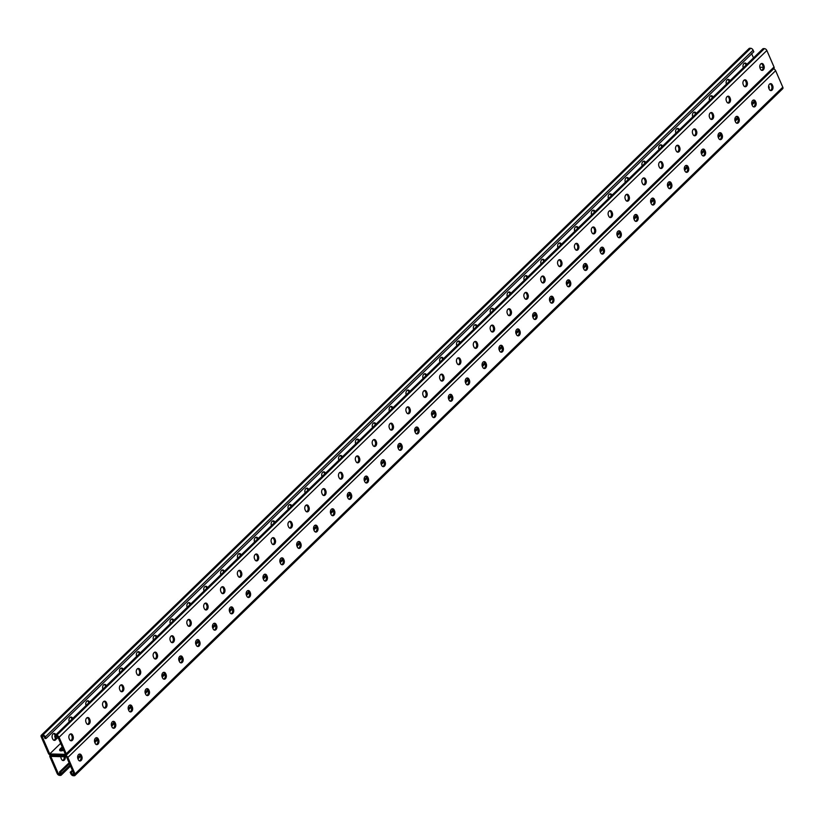 <?xml version="1.0" encoding="UTF-8"?>
<svg xmlns="http://www.w3.org/2000/svg" width="824" height="824" viewBox="0 0 824 824"><rect width="100%" height="100%" fill="white"/><g stroke="black" fill="none" stroke-linecap="round" stroke-linejoin="round"><path stroke-width="1.24" d="M41.293 735.255L749.067 48.513A2.215 1.349 45.9 0 1 749.809 48.256L750.685 48.276A2.215 1.349 45.9 0 1 753.115 50.171L753.816 51.768L617.32 184.215L46.041 738.51L45.341 736.914A2.215 1.349 45.9 0 0 42.899 735.018L42.034 734.998A2.215 1.349 45.9 0 0 41.293 735.255A2.215 1.349 45.9 0 0 41.2 736.811L48.369 753.301A2.215 1.349 45.9 0 0 50.81 755.186L65.415 755.557L50.81 755.186A2.215 1.349 -134.1 0 0 50.068 755.443A2.215 1.349 -134.1 0 0 49.976 756.988L57.144 773.489A2.215 1.349 -134.1 0 0 59.586 775.374L60.461 775.394A2.215 1.349 -134.1 0 0 61.203 775.137A2.215 1.349 -134.1 0 0 61.285 773.592L60.595 771.985L59.503 771.964L60.471 774.179L58.504 774.127L59.874 772.799M59.503 771.964L69.134 762.87M753.095 100.188L752.436 100.755M736.244 116.545L735.585 117.111M719.393 132.891L718.734 133.457M702.542 149.247L701.883 149.814M685.692 165.593L685.032 166.16M668.841 181.95L668.182 182.516M651.99 198.296L651.331 198.862M635.139 214.652L634.48 215.219M618.288 230.998L617.619 231.565M601.427 247.355L600.768 247.921M213.179 623.995L213.838 623.428M196.328 640.341L196.988 639.774M179.477 656.697L180.137 656.131M162.627 673.043L163.286 672.477M145.776 689.4L146.435 688.833M128.915 705.746L129.584 705.179M112.064 722.102L112.723 721.525M95.213 738.448L95.872 737.882M78.362 754.794L79.022 754.228M60.595 771.985L69.484 763.683M768.885 88.487L768.977 88.395A2.215 1.349 -134.1 0 0 769.07 86.85L768.638 85.861M58.504 774.127L50.8 756.401L66.497 756.803L74.201 774.529L72.234 774.478L71.276 772.263L72.718 771.13M61.831 750.798L63.273 749.397M60.265 750.767A3.698 1.545 156.5 0 1 60.863 749.984L62.737 748.171L60.863 749.984A3.698 1.545 -23.5 0 0 60.265 750.767M65.281 756.772A3.069 2.07 -88.5 0 1 63.17 760.552A3.069 2.07 -88.5 0 1 61.501 759.182L61.151 758.399A3.069 2.07 -88.5 0 1 60.832 756.659M62.634 760.439A3.069 2.07 91.5 0 0 64.19 756.741M73.604 773.149L72.234 774.478M60.646 743.351L49.728 753.939L65.426 754.341L57.711 736.615L55.754 736.563L56.722 738.778L55.63 738.757L54.93 737.15A2.215 1.349 -134.1 0 1 55.023 735.605A2.215 1.349 -134.1 0 1 55.764 735.348L56.64 735.369A2.215 1.349 -134.1 0 1 59.071 737.264L66.239 753.754A2.215 1.349 -134.1 0 1 66.157 755.299A2.215 1.349 -134.1 0 1 65.415 755.557A2.215 1.349 45.9 0 1 67.846 757.441L75.025 773.942A2.215 1.349 45.9 0 1 74.933 775.487A2.215 1.349 45.9 0 1 74.191 775.745L73.315 775.724A2.215 1.349 45.9 0 1 70.885 773.829L70.184 772.232L72.399 770.44M773.602 68.876A2.215 1.349 45.9 0 1 775.631 70.699L782.8 87.19A2.215 1.349 45.9 0 1 782.707 88.745L74.933 775.487M433.3 417.49A3.069 2.07 91.5 0 0 434.588 412.814L434.238 412.021A3.069 2.07 91.5 0 0 433.115 410.774M450.151 401.134A3.069 2.07 91.5 0 0 451.439 396.457L451.099 395.674A3.069 2.07 91.5 0 0 449.966 394.418M467.002 384.787A3.069 2.07 91.5 0 0 468.289 380.111L467.95 379.318A3.069 2.07 91.5 0 0 466.817 378.072M483.853 368.431A3.069 2.07 91.5 0 0 485.14 363.755L484.8 362.972A3.069 2.07 91.5 0 0 483.667 361.715M500.714 352.085A3.069 2.07 91.5 0 0 501.991 347.409L501.651 346.616A3.069 2.07 91.5 0 0 500.518 345.369M517.565 335.739A3.069 2.07 91.5 0 0 518.842 331.052L518.502 330.269A3.069 2.07 91.5 0 0 517.369 329.013M534.416 319.382A3.069 2.07 91.5 0 0 535.693 314.706L535.353 313.913A3.069 2.07 91.5 0 0 534.22 312.667M551.266 303.036A3.069 2.07 91.5 0 0 552.544 298.35L552.204 297.567A3.069 2.07 91.5 0 0 551.071 296.31M568.117 286.68A3.069 2.07 91.5 0 0 569.405 282.004L569.054 281.211A3.069 2.07 91.5 0 0 567.921 279.964M584.968 270.334A3.069 2.07 91.5 0 0 586.255 265.647L585.905 264.864A3.069 2.07 91.5 0 0 584.772 263.608M601.819 253.977A3.069 2.07 91.5 0 0 603.106 249.301L602.756 248.508A3.069 2.07 91.5 0 0 601.633 247.262M618.669 237.631A3.069 2.07 91.5 0 0 619.957 232.945L619.617 232.162A3.069 2.07 91.5 0 0 618.484 230.905M635.52 221.275A3.069 2.07 91.5 0 0 636.808 216.599L636.468 215.806A3.069 2.07 91.5 0 0 635.335 214.559M652.381 204.929A3.069 2.07 91.5 0 0 653.659 200.242L653.319 199.46A3.069 2.07 91.5 0 0 652.186 198.203M669.232 188.572A3.069 2.07 91.5 0 0 670.509 183.896L670.169 183.103A3.069 2.07 91.5 0 0 669.036 181.857M686.083 172.226A3.069 2.07 91.5 0 0 687.36 167.54L687.02 166.757A3.069 2.07 91.5 0 0 685.887 165.511M702.934 155.87A3.069 2.07 91.5 0 0 704.211 151.194L703.871 150.401A3.069 2.07 91.5 0 0 702.738 149.154M719.785 139.524A3.069 2.07 91.5 0 0 721.062 134.837L720.722 134.055A3.069 2.07 91.5 0 0 719.589 132.808M736.635 123.167A3.069 2.07 91.5 0 0 737.923 118.491L737.573 117.698A3.069 2.07 91.5 0 0 736.44 116.452M753.486 106.821A3.069 2.07 91.5 0 0 754.774 102.135L754.424 101.352A3.069 2.07 91.5 0 0 753.291 100.106M770.337 90.465A3.069 2.07 91.5 0 0 771.625 85.789L771.285 85.006A3.069 2.07 91.5 0 0 770.152 83.749M416.254 427.12A3.069 2.07 -88.5 0 1 417.387 428.377L417.737 429.16A3.069 2.07 -88.5 0 1 416.45 433.836M399.403 443.477A3.069 2.07 -88.5 0 1 400.536 444.723L400.876 445.516A3.069 2.07 -88.5 0 1 399.599 450.192M382.552 459.823A3.069 2.07 -88.5 0 1 383.685 461.079L384.025 461.862A3.069 2.07 -88.5 0 1 382.748 466.538M365.702 476.179A3.069 2.07 -88.5 0 1 366.834 477.426L367.174 478.219A3.069 2.07 -88.5 0 1 365.897 482.895M348.851 492.525A3.069 2.07 -88.5 0 1 349.984 493.782L350.324 494.565A3.069 2.07 -88.5 0 1 349.046 499.241M332 508.882A3.069 2.07 -88.5 0 1 333.133 510.128L333.473 510.921A3.069 2.07 -88.5 0 1 332.196 515.597M315.149 525.228A3.069 2.07 -88.5 0 1 316.282 526.485L316.622 527.267A3.069 2.07 -88.5 0 1 315.334 531.944M298.298 541.584A3.069 2.07 -88.5 0 1 299.431 542.831L299.771 543.613A3.069 2.07 -88.5 0 1 298.484 548.3M281.447 557.93A3.069 2.07 -88.5 0 1 282.581 559.177L282.92 559.97A3.069 2.07 -88.5 0 1 281.633 564.646M264.586 574.287A3.069 2.07 -88.5 0 1 265.719 575.533L266.07 576.316A3.069 2.07 -88.5 0 1 264.782 581.002M247.736 590.633A3.069 2.07 -88.5 0 1 248.869 591.879L249.219 592.672A3.069 2.07 -88.5 0 1 247.931 597.349M230.885 606.979A3.069 2.07 -88.5 0 1 232.018 608.236L232.358 609.018A3.069 2.07 -88.5 0 1 231.081 613.705M214.034 623.335A3.069 2.07 -88.5 0 1 215.167 624.582L215.507 625.375A3.069 2.07 -88.5 0 1 214.23 630.051M197.183 639.681A3.069 2.07 -88.5 0 1 198.316 640.938L198.656 641.721A3.069 2.07 -88.5 0 1 197.379 646.407M180.332 656.038A3.069 2.07 -88.5 0 1 181.465 657.284L181.805 658.077A3.069 2.07 -88.5 0 1 180.528 662.754M163.482 672.384A3.069 2.07 -88.5 0 1 164.615 673.641L164.955 674.423A3.069 2.07 -88.5 0 1 163.667 679.11M146.631 688.74A3.069 2.07 -88.5 0 1 147.764 689.987L148.104 690.78A3.069 2.07 -88.5 0 1 146.816 695.456M129.78 705.087A3.069 2.07 -88.5 0 1 130.913 706.343L131.253 707.126A3.069 2.07 -88.5 0 1 129.965 711.812M112.929 721.443A3.069 2.07 -88.5 0 1 114.052 722.689L114.402 723.482A3.069 2.07 -88.5 0 1 113.115 728.159M96.068 737.789A3.069 2.07 -88.5 0 1 97.201 739.046L97.551 739.828A3.069 2.07 -88.5 0 1 96.264 744.515M79.217 754.145A3.069 2.07 -88.5 0 1 80.35 755.392L80.7 756.185A3.069 2.07 -88.5 0 1 79.413 760.861M435.329 412.052L435.68 412.834A3.069 2.07 -88.5 0 1 435.721 416.017A3.069 2.07 -88.5 0 1 433.846 417.613A3.069 2.07 -88.5 0 1 432.167 416.244L431.827 415.451A3.069 2.07 -88.5 0 1 431.776 412.278A3.069 2.07 -88.5 0 1 433.661 410.682A3.069 2.07 -88.5 0 1 435.329 412.052L434.238 412.021M452.18 395.695L452.531 396.488A3.069 2.07 -88.5 0 1 452.572 399.661A3.069 2.07 -88.5 0 1 450.697 401.257A3.069 2.07 -88.5 0 1 449.018 399.887L448.678 399.104A3.069 2.07 -88.5 0 1 448.627 395.922A3.069 2.07 -88.5 0 1 450.512 394.325A3.069 2.07 -88.5 0 1 452.18 395.695L451.099 395.674M469.031 379.349L469.381 380.132A3.069 2.07 -88.5 0 1 469.423 383.315A3.069 2.07 -88.5 0 1 467.548 384.911A3.069 2.07 -88.5 0 1 465.869 383.541L465.529 382.748A3.069 2.07 -88.5 0 1 465.488 379.576A3.069 2.07 -88.5 0 1 467.363 377.979A3.069 2.07 -88.5 0 1 469.031 379.349L467.95 379.318M485.892 362.993L486.232 363.786A3.069 2.07 -88.5 0 1 486.273 366.958A3.069 2.07 -88.5 0 1 484.399 368.555A3.069 2.07 -88.5 0 1 482.73 367.185L482.38 366.402A3.069 2.07 -88.5 0 1 482.339 363.219A3.069 2.07 -88.5 0 1 484.213 361.623A3.069 2.07 -88.5 0 1 485.892 362.993L484.8 362.972M502.743 346.647L503.083 347.429A3.069 2.07 -88.5 0 1 503.134 350.612A3.069 2.07 -88.5 0 1 501.25 352.209A3.069 2.07 -88.5 0 1 499.581 350.839L499.231 350.046A3.069 2.07 -88.5 0 1 499.19 346.873A3.069 2.07 -88.5 0 1 501.064 345.277A3.069 2.07 -88.5 0 1 502.743 346.647L501.651 346.616M519.594 330.29L519.934 331.083A3.069 2.07 -88.5 0 1 519.985 334.256A3.069 2.07 -88.5 0 1 518.1 335.852A3.069 2.07 -88.5 0 1 516.432 334.482L516.082 333.699A3.069 2.07 -88.5 0 1 516.04 330.517A3.069 2.07 -88.5 0 1 517.915 328.92A3.069 2.07 -88.5 0 1 519.594 330.29L518.502 330.269M536.445 313.944L536.784 314.727A3.069 2.07 -88.5 0 1 536.836 317.909A3.069 2.07 -88.5 0 1 534.951 319.506A3.069 2.07 -88.5 0 1 533.283 318.136L532.943 317.343A3.069 2.07 -88.5 0 1 532.891 314.171A3.069 2.07 -88.5 0 1 534.766 312.574A3.069 2.07 -88.5 0 1 536.445 313.944L535.353 313.913M553.295 297.588L553.635 298.381A3.069 2.07 -88.5 0 1 553.687 301.553A3.069 2.07 -88.5 0 1 551.812 303.15A3.069 2.07 -88.5 0 1 550.133 301.78L549.793 300.997A3.069 2.07 -88.5 0 1 549.742 297.814A3.069 2.07 -88.5 0 1 551.616 296.218A3.069 2.07 -88.5 0 1 553.295 297.588L552.204 297.567M570.146 281.242L570.486 282.024A3.069 2.07 -88.5 0 1 570.538 285.207A3.069 2.07 -88.5 0 1 568.663 286.803A3.069 2.07 -88.5 0 1 566.984 285.434L566.644 284.641A3.069 2.07 -88.5 0 1 566.593 281.468A3.069 2.07 -88.5 0 1 568.478 279.872A3.069 2.07 -88.5 0 1 570.146 281.242L569.054 281.211M586.997 264.895L587.337 265.678A3.069 2.07 -88.5 0 1 587.388 268.851A3.069 2.07 -88.5 0 1 585.514 270.447A3.069 2.07 -88.5 0 1 583.835 269.077L583.495 268.294A3.069 2.07 -88.5 0 1 583.444 265.112A3.069 2.07 -88.5 0 1 585.328 263.515A3.069 2.07 -88.5 0 1 586.997 264.895L585.905 264.864M603.848 248.539L604.198 249.332A3.069 2.07 -88.5 0 1 604.239 252.505A3.069 2.07 -88.5 0 1 602.365 254.101A3.069 2.07 -88.5 0 1 600.686 252.731L600.346 251.938A3.069 2.07 -88.5 0 1 600.294 248.766A3.069 2.07 -88.5 0 1 602.179 247.169A3.069 2.07 -88.5 0 1 603.848 248.539L602.756 248.508M620.699 232.193L621.049 232.976A3.069 2.07 -88.5 0 1 621.09 236.148A3.069 2.07 -88.5 0 1 619.215 237.745A3.069 2.07 -88.5 0 1 617.536 236.375L617.197 235.592A3.069 2.07 -88.5 0 1 617.145 232.409A3.069 2.07 -88.5 0 1 619.03 230.813A3.069 2.07 -88.5 0 1 620.699 232.193L619.617 232.162M637.56 215.837L637.9 216.63A3.069 2.07 -88.5 0 1 637.941 219.802A3.069 2.07 -88.5 0 1 636.066 221.398A3.069 2.07 -88.5 0 1 634.387 220.029L634.047 219.236A3.069 2.07 -88.5 0 1 634.006 216.063A3.069 2.07 -88.5 0 1 635.881 214.467A3.069 2.07 -88.5 0 1 637.56 215.837L636.468 215.806M654.411 199.49L654.75 200.273A3.069 2.07 -88.5 0 1 654.802 203.446A3.069 2.07 -88.5 0 1 652.917 205.052A3.069 2.07 -88.5 0 1 651.248 203.672L650.898 202.889A3.069 2.07 -88.5 0 1 650.857 199.707A3.069 2.07 -88.5 0 1 652.732 198.11A3.069 2.07 -88.5 0 1 654.411 199.49L653.319 199.46M671.261 183.134L671.601 183.927A3.069 2.07 -88.5 0 1 671.653 187.1A3.069 2.07 -88.5 0 1 669.768 188.696A3.069 2.07 -88.5 0 1 668.099 187.326L667.749 186.533A3.069 2.07 -88.5 0 1 667.708 183.361A3.069 2.07 -88.5 0 1 669.582 181.764A3.069 2.07 -88.5 0 1 671.261 183.134L670.169 183.103M688.112 166.788L688.452 167.571A3.069 2.07 -88.5 0 1 688.504 170.743A3.069 2.07 -88.5 0 1 686.619 172.35A3.069 2.07 -88.5 0 1 684.95 170.97L684.61 170.187A3.069 2.07 -88.5 0 1 684.559 167.004A3.069 2.07 -88.5 0 1 686.433 165.408A3.069 2.07 -88.5 0 1 688.112 166.788L687.02 166.757M704.963 150.432L705.303 151.225A3.069 2.07 -88.5 0 1 705.354 154.397A3.069 2.07 -88.5 0 1 703.469 155.993A3.069 2.07 -88.5 0 1 701.801 154.624L701.461 153.831A3.069 2.07 -88.5 0 1 701.409 150.658A3.069 2.07 -88.5 0 1 703.284 149.062A3.069 2.07 -88.5 0 1 704.963 150.432L703.871 150.401M721.814 134.085L722.154 134.868A3.069 2.07 -88.5 0 1 722.205 138.051A3.069 2.07 -88.5 0 1 720.331 139.647A3.069 2.07 -88.5 0 1 718.652 138.267L718.312 137.484A3.069 2.07 -88.5 0 1 718.26 134.302A3.069 2.07 -88.5 0 1 720.135 132.705A3.069 2.07 -88.5 0 1 721.814 134.085L720.722 134.055M738.664 117.729L739.004 118.522A3.069 2.07 -88.5 0 1 739.056 121.695A3.069 2.07 -88.5 0 1 737.181 123.291A3.069 2.07 -88.5 0 1 735.502 121.921L735.163 121.128A3.069 2.07 -88.5 0 1 735.111 117.956A3.069 2.07 -88.5 0 1 736.996 116.359A3.069 2.07 -88.5 0 1 738.664 117.729L737.573 117.698M755.515 101.383L755.865 102.166A3.069 2.07 -88.5 0 1 755.907 105.348A3.069 2.07 -88.5 0 1 754.032 106.945A3.069 2.07 -88.5 0 1 752.353 105.565L752.013 104.782A3.069 2.07 -88.5 0 1 751.962 101.61A3.069 2.07 -88.5 0 1 753.847 100.003A3.069 2.07 -88.5 0 1 755.515 101.383L754.424 101.352M772.366 85.026L772.716 85.82A3.069 2.07 -88.5 0 1 772.758 88.992A3.069 2.07 -88.5 0 1 770.883 90.589A3.069 2.07 -88.5 0 1 769.204 89.219L768.864 88.425A3.069 2.07 -88.5 0 1 768.813 85.253A3.069 2.07 -88.5 0 1 770.697 83.657A3.069 2.07 -88.5 0 1 772.366 85.026L771.285 85.006M414.977 431.807L415.317 432.59A3.069 2.07 91.5 0 0 416.996 433.96A3.069 2.07 91.5 0 0 418.87 432.363A3.069 2.07 91.5 0 0 418.819 429.191L418.479 428.398A3.069 2.07 91.5 0 0 416.81 427.028A3.069 2.07 91.5 0 0 414.925 428.624A3.069 2.07 91.5 0 0 414.977 431.807M398.126 448.153L398.466 448.936A3.069 2.07 91.5 0 0 400.145 450.316A3.069 2.07 91.5 0 0 402.019 448.719A3.069 2.07 91.5 0 0 401.968 445.537L401.628 444.754A3.069 2.07 91.5 0 0 399.949 443.384A3.069 2.07 91.5 0 0 398.074 444.981A3.069 2.07 91.5 0 0 398.126 448.153M381.275 464.499L381.615 465.292A3.069 2.07 91.5 0 0 383.284 466.662A3.069 2.07 91.5 0 0 385.168 465.066A3.069 2.07 91.5 0 0 385.117 461.893L384.777 461.1A3.069 2.07 91.5 0 0 383.098 459.73A3.069 2.07 91.5 0 0 381.224 461.327A3.069 2.07 91.5 0 0 381.275 464.499M364.424 480.856L364.764 481.638A3.069 2.07 91.5 0 0 366.433 483.019A3.069 2.07 91.5 0 0 368.318 481.422A3.069 2.07 91.5 0 0 368.266 478.239L367.926 477.457A3.069 2.07 91.5 0 0 366.247 476.087A3.069 2.07 91.5 0 0 364.373 477.683A3.069 2.07 91.5 0 0 364.424 480.856M347.563 497.202L347.913 497.995A3.069 2.07 91.5 0 0 349.582 499.365A3.069 2.07 91.5 0 0 351.467 497.768A3.069 2.07 91.5 0 0 351.415 494.596L351.076 493.803A3.069 2.07 91.5 0 0 349.397 492.433A3.069 2.07 91.5 0 0 347.522 494.029A3.069 2.07 91.5 0 0 347.563 497.202M330.712 513.558L331.063 514.341A3.069 2.07 91.5 0 0 332.731 515.721A3.069 2.07 91.5 0 0 334.616 514.125A3.069 2.07 91.5 0 0 334.565 510.942L334.225 510.159A3.069 2.07 91.5 0 0 332.546 508.779A3.069 2.07 91.5 0 0 330.671 510.386A3.069 2.07 91.5 0 0 330.712 513.558M313.862 529.904L314.202 530.697A3.069 2.07 91.5 0 0 315.88 532.067A3.069 2.07 91.5 0 0 317.755 530.471A3.069 2.07 91.5 0 0 317.714 527.298L317.374 526.505A3.069 2.07 91.5 0 0 315.695 525.135A3.069 2.07 91.5 0 0 313.82 526.732A3.069 2.07 91.5 0 0 313.862 529.904M297.011 546.261L297.351 547.043A3.069 2.07 91.5 0 0 299.03 548.424A3.069 2.07 91.5 0 0 300.904 546.827A3.069 2.07 91.5 0 0 300.863 543.644L300.513 542.861A3.069 2.07 91.5 0 0 298.844 541.481A3.069 2.07 91.5 0 0 296.959 543.088A3.069 2.07 91.5 0 0 297.011 546.261M280.16 562.607L280.5 563.4A3.069 2.07 91.5 0 0 282.179 564.77A3.069 2.07 91.5 0 0 284.053 563.173A3.069 2.07 91.5 0 0 284.012 560.001L283.662 559.208A3.069 2.07 91.5 0 0 281.993 557.838A3.069 2.07 91.5 0 0 280.108 559.434A3.069 2.07 91.5 0 0 280.16 562.607M263.309 578.963L263.649 579.746A3.069 2.07 91.5 0 0 265.328 581.126A3.069 2.07 91.5 0 0 267.203 579.519A3.069 2.07 91.5 0 0 267.151 576.347L266.811 575.564A3.069 2.07 91.5 0 0 265.143 574.184A3.069 2.07 91.5 0 0 263.258 575.78A3.069 2.07 91.5 0 0 263.309 578.963M246.458 595.309L246.798 596.102A3.069 2.07 91.5 0 0 248.477 597.472A3.069 2.07 91.5 0 0 250.352 595.876A3.069 2.07 91.5 0 0 250.3 592.703L249.96 591.91A3.069 2.07 91.5 0 0 248.292 590.54A3.069 2.07 91.5 0 0 246.407 592.137A3.069 2.07 91.5 0 0 246.458 595.309M229.608 611.666L229.948 612.448A3.069 2.07 91.5 0 0 231.626 613.829A3.069 2.07 91.5 0 0 233.501 612.222A3.069 2.07 91.5 0 0 233.45 609.049L233.11 608.266A3.069 2.07 91.5 0 0 231.431 606.886A3.069 2.07 91.5 0 0 229.556 608.483A3.069 2.07 91.5 0 0 229.608 611.666M212.757 628.012L213.097 628.805A3.069 2.07 91.5 0 0 214.765 630.175A3.069 2.07 91.5 0 0 216.65 628.578A3.069 2.07 91.5 0 0 216.599 625.406L216.259 624.613A3.069 2.07 91.5 0 0 214.58 623.243A3.069 2.07 91.5 0 0 212.705 624.839A3.069 2.07 91.5 0 0 212.757 628.012M195.896 644.368L196.246 645.151A3.069 2.07 91.5 0 0 197.915 646.521A3.069 2.07 91.5 0 0 199.799 644.924A3.069 2.07 91.5 0 0 199.748 641.752L199.408 640.969A3.069 2.07 91.5 0 0 197.729 639.589A3.069 2.07 91.5 0 0 195.855 641.185A3.069 2.07 91.5 0 0 195.896 644.368M179.045 660.714L179.395 661.507A3.069 2.07 91.5 0 0 181.064 662.877A3.069 2.07 91.5 0 0 182.949 661.281A3.069 2.07 91.5 0 0 182.897 658.108L182.557 657.315A3.069 2.07 91.5 0 0 180.878 655.945A3.069 2.07 91.5 0 0 179.004 657.542A3.069 2.07 91.5 0 0 179.045 660.714M162.194 677.071L162.544 677.853A3.069 2.07 91.5 0 0 164.213 679.223A3.069 2.07 91.5 0 0 166.088 677.627A3.069 2.07 91.5 0 0 166.046 674.454L165.706 673.671A3.069 2.07 91.5 0 0 164.028 672.291A3.069 2.07 91.5 0 0 162.153 673.888A3.069 2.07 91.5 0 0 162.194 677.071M145.343 693.417L145.683 694.21A3.069 2.07 91.5 0 0 147.362 695.58A3.069 2.07 91.5 0 0 149.237 693.983A3.069 2.07 91.5 0 0 149.196 690.8L148.845 690.018A3.069 2.07 91.5 0 0 147.177 688.648A3.069 2.07 91.5 0 0 145.302 690.244A3.069 2.07 91.5 0 0 145.343 693.417M128.493 709.773L128.832 710.556A3.069 2.07 91.5 0 0 130.511 711.926A3.069 2.07 91.5 0 0 132.386 710.329A3.069 2.07 91.5 0 0 132.345 707.157L131.995 706.364A3.069 2.07 91.5 0 0 130.326 704.994A3.069 2.07 91.5 0 0 128.441 706.59A3.069 2.07 91.5 0 0 128.493 709.773M111.642 726.119L111.982 726.912A3.069 2.07 91.5 0 0 113.66 728.282A3.069 2.07 91.5 0 0 115.535 726.686A3.069 2.07 91.5 0 0 115.494 723.503L115.144 722.72A3.069 2.07 91.5 0 0 113.475 721.35A3.069 2.07 91.5 0 0 111.59 722.947A3.069 2.07 91.5 0 0 111.642 726.119M94.791 742.476L95.131 743.258A3.069 2.07 91.5 0 0 96.81 744.628A3.069 2.07 91.5 0 0 98.684 743.032A3.069 2.07 91.5 0 0 98.633 739.859L98.293 739.066A3.069 2.07 91.5 0 0 96.624 737.696A3.069 2.07 91.5 0 0 94.739 739.293A3.069 2.07 91.5 0 0 94.791 742.476M77.94 758.822L78.28 759.615A3.069 2.07 91.5 0 0 79.959 760.985A3.069 2.07 91.5 0 0 81.834 759.388A3.069 2.07 91.5 0 0 81.782 756.205L81.442 755.423A3.069 2.07 91.5 0 0 79.763 754.053A3.069 2.07 91.5 0 0 77.889 755.649A3.069 2.07 91.5 0 0 77.94 758.822M60.039 771.81L61.131 771.831M60.348 771.14L61.44 771.171M62.562 769.359L63.654 769.379M62.871 768.689L63.963 768.72M62.037 769.513L63.118 769.534M63.407 768.534L64.499 768.565M63.716 767.875L64.808 767.906M64.251 767.721L65.343 767.752M64.56 767.051L65.652 767.082M65.096 766.907L66.177 766.928M65.405 766.238L66.497 766.269M65.93 766.083L67.022 766.114M66.25 765.424L67.331 765.444M66.775 765.269L67.867 765.29M67.084 764.6L68.176 764.631M67.62 764.445L68.711 764.476M67.928 763.786L69.02 763.817M68.464 763.632L69.474 763.663M60.883 770.986L61.965 771.017M61.192 770.327L62.284 770.358M61.718 770.172L62.809 770.203M70.184 772.232L71.276 772.263M71.801 772.109L70.72 772.078M72.121 771.439L71.029 771.419M72.646 771.285L71.554 771.264M72.502 770.615L71.873 770.595M56.722 738.778L57.999 737.264M759.81 67.259L763.168 67.341M744.288 80.021L743.516 80.773M727.438 96.377L726.665 97.129M710.587 112.723L709.814 113.475M693.736 129.08L692.963 129.832M676.885 145.426L676.102 146.178M660.034 161.782L659.251 162.534M643.184 178.128L642.401 178.88M626.333 194.474L625.55 195.237M609.472 210.831L608.699 211.583M592.621 227.177L591.848 227.939M575.77 243.533L574.998 244.285M558.919 259.879L558.147 260.631M542.068 276.236L541.296 276.988M525.218 292.582L524.445 293.334M508.367 308.938L507.584 309.69M491.516 325.284L490.733 326.036M474.665 341.641L473.882 342.393M457.804 357.987L457.032 358.739M440.953 374.343L440.181 375.095M424.103 390.689L423.33 391.441M407.252 407.046L406.479 407.798M390.401 423.392L389.628 424.144M373.55 439.748L372.778 440.5M356.699 456.094L355.927 456.846M339.849 472.451L339.066 473.203M322.998 488.797L322.215 489.549M306.147 505.153L305.364 505.905M289.286 521.499L288.513 522.251M272.435 537.856L271.663 538.608M255.584 554.202L254.812 554.954M238.733 570.558L237.961 571.31M221.883 586.904L221.11 587.656M205.032 603.25L204.259 604.013M188.181 619.607L187.398 620.359M171.33 635.953L170.547 636.715M154.479 652.309L153.697 653.061M137.618 668.655L136.846 669.407M120.767 685.012L119.995 685.764M103.917 701.358L103.144 702.11M87.066 717.714L86.293 718.466M70.215 734.06L69.443 734.812M62.202 746.935L60.327 748.759A3.698 1.545 -23.5 0 0 59.668 750.304A3.698 1.545 -23.5 0 0 63.644 750.252M66.157 755.299L773.932 68.557A2.215 1.349 -134.1 0 0 774.024 67.012L766.856 50.511A2.215 1.349 -134.1 0 0 764.414 48.626L763.539 48.606A2.215 1.349 -134.1 0 0 762.797 48.863L55.023 735.605M424.329 390.586A3.069 2.07 -88.5 0 1 425.462 391.833L425.812 392.626A3.069 2.07 -88.5 0 1 424.525 397.302M441.18 374.23A3.069 2.07 -88.5 0 1 442.313 375.487L442.663 376.269A3.069 2.07 -88.5 0 1 441.376 380.956M458.041 357.884A3.069 2.07 -88.5 0 1 459.174 359.13L459.514 359.923A3.069 2.07 -88.5 0 1 458.226 364.599M474.892 341.538A3.069 2.07 -88.5 0 1 476.025 342.784L476.365 343.567A3.069 2.07 -88.5 0 1 475.077 348.253M491.743 325.181A3.069 2.07 -88.5 0 1 492.876 326.428L493.216 327.221A3.069 2.07 -88.5 0 1 491.928 331.897M508.593 308.835A3.069 2.07 -88.5 0 1 509.726 310.082L510.066 310.864A3.069 2.07 -88.5 0 1 508.789 315.551M525.444 292.479A3.069 2.07 -88.5 0 1 526.577 293.735L526.917 294.518A3.069 2.07 -88.5 0 1 525.64 299.194M542.295 276.133A3.069 2.07 -88.5 0 1 543.428 277.379L543.768 278.172A3.069 2.07 -88.5 0 1 542.491 282.848M559.146 259.776A3.069 2.07 -88.5 0 1 560.279 261.033L560.619 261.816A3.069 2.07 -88.5 0 1 559.341 266.492M575.997 243.43A3.069 2.07 -88.5 0 1 577.13 244.677L577.48 245.47A3.069 2.07 -88.5 0 1 576.192 250.146M592.847 227.074A3.069 2.07 -88.5 0 1 593.98 228.33L594.331 229.113A3.069 2.07 -88.5 0 1 593.043 233.789M609.709 210.728A3.069 2.07 -88.5 0 1 610.831 211.974L611.181 212.767A3.069 2.07 -88.5 0 1 609.894 217.443M626.559 194.371A3.069 2.07 -88.5 0 1 627.692 195.628L628.032 196.411A3.069 2.07 -88.5 0 1 626.745 201.087M643.41 178.025A3.069 2.07 -88.5 0 1 644.543 179.272L644.883 180.065A3.069 2.07 -88.5 0 1 643.596 184.741M660.261 161.669A3.069 2.07 -88.5 0 1 661.394 162.925L661.734 163.708A3.069 2.07 -88.5 0 1 660.446 168.384M677.112 145.323A3.069 2.07 -88.5 0 1 678.245 146.569L678.585 147.362A3.069 2.07 -88.5 0 1 677.307 152.038M693.962 128.966A3.069 2.07 -88.5 0 1 695.096 130.223L695.435 131.006A3.069 2.07 -88.5 0 1 694.158 135.692M710.813 112.62A3.069 2.07 -88.5 0 1 711.946 113.867L712.286 114.66A3.069 2.07 -88.5 0 1 711.009 119.336M727.664 96.264A3.069 2.07 -88.5 0 1 728.797 97.52L729.137 98.303A3.069 2.07 -88.5 0 1 727.86 102.99M744.515 79.918A3.069 2.07 -88.5 0 1 745.648 81.164L745.998 81.957A3.069 2.07 -88.5 0 1 744.711 86.633M761.366 63.561A3.069 2.07 -88.5 0 1 762.499 64.818L762.849 65.601A3.069 2.07 -88.5 0 1 761.561 70.287M407.674 413.658A3.069 2.07 91.5 0 0 408.951 408.972L408.611 408.189A3.069 2.07 91.5 0 0 407.478 406.932M390.823 430.004A3.069 2.07 91.5 0 0 392.1 425.328L391.761 424.535A3.069 2.07 91.5 0 0 390.627 423.289M373.972 446.361A3.069 2.07 91.5 0 0 375.25 441.674L374.91 440.892A3.069 2.07 91.5 0 0 373.777 439.635M357.122 462.707A3.069 2.07 91.5 0 0 358.399 458.031L358.059 457.238A3.069 2.07 91.5 0 0 356.926 455.991M340.261 479.063A3.069 2.07 91.5 0 0 341.548 474.377L341.208 473.594A3.069 2.07 91.5 0 0 340.075 472.337M323.41 495.409A3.069 2.07 91.5 0 0 324.697 490.733L324.357 489.94A3.069 2.07 91.5 0 0 323.224 488.694M306.559 511.766A3.069 2.07 91.5 0 0 307.846 507.079L307.507 506.297A3.069 2.07 91.5 0 0 306.373 505.04M289.708 528.112A3.069 2.07 91.5 0 0 290.996 523.436L290.645 522.643A3.069 2.07 91.5 0 0 289.523 521.396M272.857 544.468A3.069 2.07 91.5 0 0 274.145 539.782L273.795 538.999A3.069 2.07 91.5 0 0 272.662 537.742M256.007 560.814A3.069 2.07 91.5 0 0 257.294 556.138L256.944 555.345A3.069 2.07 91.5 0 0 255.811 554.099M239.156 577.161A3.069 2.07 91.5 0 0 240.433 572.484L240.093 571.702A3.069 2.07 91.5 0 0 238.96 570.445M222.305 593.517A3.069 2.07 91.5 0 0 223.582 588.841L223.242 588.048A3.069 2.07 91.5 0 0 222.109 586.801M205.454 609.863A3.069 2.07 91.5 0 0 206.731 605.187L206.391 604.404A3.069 2.07 91.5 0 0 205.258 603.147M188.603 626.219A3.069 2.07 91.5 0 0 189.881 621.543L189.541 620.75A3.069 2.07 91.5 0 0 188.408 619.504M171.742 642.566A3.069 2.07 91.5 0 0 173.03 637.889L172.69 637.106A3.069 2.07 91.5 0 0 171.557 635.85M154.891 658.922A3.069 2.07 91.5 0 0 156.179 654.246L155.839 653.453A3.069 2.07 91.5 0 0 154.706 652.206M138.041 675.268A3.069 2.07 91.5 0 0 139.328 670.592L138.988 669.809A3.069 2.07 91.5 0 0 137.855 668.552M121.19 691.624A3.069 2.07 91.5 0 0 122.477 686.948L122.127 686.155A3.069 2.07 91.5 0 0 121.004 684.909M104.339 707.971A3.069 2.07 91.5 0 0 105.626 703.294L105.276 702.511A3.069 2.07 91.5 0 0 104.143 701.255M87.488 724.327A3.069 2.07 91.5 0 0 88.765 719.64L88.425 718.858A3.069 2.07 91.5 0 0 87.293 717.611M70.637 740.673A3.069 2.07 91.5 0 0 71.915 735.997L71.575 735.204A3.069 2.07 91.5 0 0 70.442 733.957M426.894 392.657L426.554 391.863A3.069 2.07 91.5 0 0 424.885 390.494A3.069 2.07 91.5 0 0 423 392.09A3.069 2.07 91.5 0 0 423.052 395.262L423.392 396.056A3.069 2.07 91.5 0 0 425.071 397.426A3.069 2.07 91.5 0 0 426.945 395.829A3.069 2.07 91.5 0 0 426.894 392.657L425.812 392.626M443.745 376.3L443.405 375.517A3.069 2.07 91.5 0 0 441.736 374.137A3.069 2.07 91.5 0 0 439.851 375.734A3.069 2.07 91.5 0 0 439.903 378.916L440.243 379.699A3.069 2.07 91.5 0 0 441.922 381.079A3.069 2.07 91.5 0 0 443.796 379.473A3.069 2.07 91.5 0 0 443.745 376.3L442.663 376.269M460.606 359.954L460.256 359.161A3.069 2.07 91.5 0 0 458.587 357.791A3.069 2.07 91.5 0 0 456.702 359.388A3.069 2.07 91.5 0 0 456.753 362.56L457.093 363.353A3.069 2.07 91.5 0 0 458.772 364.723A3.069 2.07 91.5 0 0 460.647 363.127A3.069 2.07 91.5 0 0 460.606 359.954L459.514 359.923M477.457 343.598L477.106 342.815A3.069 2.07 91.5 0 0 475.438 341.435A3.069 2.07 91.5 0 0 473.553 343.031A3.069 2.07 91.5 0 0 473.604 346.214L473.944 346.997A3.069 2.07 91.5 0 0 475.623 348.377A3.069 2.07 91.5 0 0 477.498 346.77A3.069 2.07 91.5 0 0 477.457 343.598L476.365 343.567M494.307 327.252L493.967 326.459A3.069 2.07 91.5 0 0 492.288 325.089A3.069 2.07 91.5 0 0 490.414 326.685A3.069 2.07 91.5 0 0 490.455 329.858L490.795 330.651A3.069 2.07 91.5 0 0 492.474 332.021A3.069 2.07 91.5 0 0 494.349 330.424A3.069 2.07 91.5 0 0 494.307 327.252L493.216 327.221M511.158 310.895L510.818 310.112A3.069 2.07 91.5 0 0 509.139 308.732A3.069 2.07 91.5 0 0 507.265 310.339A3.069 2.07 91.5 0 0 507.306 313.511L507.656 314.294A3.069 2.07 91.5 0 0 509.325 315.674A3.069 2.07 91.5 0 0 511.21 314.078A3.069 2.07 91.5 0 0 511.158 310.895L510.066 310.864M528.009 294.549L527.669 293.756A3.069 2.07 91.5 0 0 525.99 292.386A3.069 2.07 91.5 0 0 524.115 293.983A3.069 2.07 91.5 0 0 524.157 297.155L524.507 297.948A3.069 2.07 91.5 0 0 526.176 299.318A3.069 2.07 91.5 0 0 528.06 297.721A3.069 2.07 91.5 0 0 528.009 294.549L526.917 294.518M544.86 278.193L544.52 277.41A3.069 2.07 91.5 0 0 542.841 276.03A3.069 2.07 91.5 0 0 540.966 277.637A3.069 2.07 91.5 0 0 541.018 280.809L541.358 281.592A3.069 2.07 91.5 0 0 543.026 282.972A3.069 2.07 91.5 0 0 544.911 281.375A3.069 2.07 91.5 0 0 544.86 278.193L543.768 278.172M561.711 261.847L561.371 261.053A3.069 2.07 91.5 0 0 559.692 259.684A3.069 2.07 91.5 0 0 557.817 261.28A3.069 2.07 91.5 0 0 557.869 264.452L558.209 265.246A3.069 2.07 91.5 0 0 559.877 266.616A3.069 2.07 91.5 0 0 561.762 265.019A3.069 2.07 91.5 0 0 561.711 261.847L560.619 261.816M578.561 245.49L578.221 244.707A3.069 2.07 91.5 0 0 576.553 243.338A3.069 2.07 91.5 0 0 574.668 244.934A3.069 2.07 91.5 0 0 574.719 248.106L575.059 248.889A3.069 2.07 91.5 0 0 576.738 250.269A3.069 2.07 91.5 0 0 578.613 248.673A3.069 2.07 91.5 0 0 578.561 245.49L577.48 245.47M595.412 229.144L595.072 228.351A3.069 2.07 91.5 0 0 593.404 226.981A3.069 2.07 91.5 0 0 591.519 228.578A3.069 2.07 91.5 0 0 591.57 231.75L591.91 232.543A3.069 2.07 91.5 0 0 593.589 233.913A3.069 2.07 91.5 0 0 595.464 232.317A3.069 2.07 91.5 0 0 595.412 229.144L594.331 229.113M612.273 212.788L611.923 212.005A3.069 2.07 91.5 0 0 610.254 210.635A3.069 2.07 91.5 0 0 608.37 212.232A3.069 2.07 91.5 0 0 608.421 215.404L608.761 216.187A3.069 2.07 91.5 0 0 610.44 217.567A3.069 2.07 91.5 0 0 612.314 215.97A3.069 2.07 91.5 0 0 612.273 212.788L611.181 212.767M629.124 196.442L628.774 195.648A3.069 2.07 91.5 0 0 627.105 194.279A3.069 2.07 91.5 0 0 625.22 195.875A3.069 2.07 91.5 0 0 625.272 199.058L625.612 199.841A3.069 2.07 91.5 0 0 627.291 201.21A3.069 2.07 91.5 0 0 629.165 199.614A3.069 2.07 91.5 0 0 629.124 196.442L628.032 196.411M645.975 180.085L645.625 179.302A3.069 2.07 91.5 0 0 643.956 177.933A3.069 2.07 91.5 0 0 642.081 179.529A3.069 2.07 91.5 0 0 642.123 182.701L642.462 183.495A3.069 2.07 91.5 0 0 644.141 184.864A3.069 2.07 91.5 0 0 646.016 183.268A3.069 2.07 91.5 0 0 645.975 180.085L644.883 180.065M662.826 163.739L662.486 162.946A3.069 2.07 91.5 0 0 660.807 161.576A3.069 2.07 91.5 0 0 658.932 163.173A3.069 2.07 91.5 0 0 658.973 166.355L659.324 167.138A3.069 2.07 91.5 0 0 660.992 168.508A3.069 2.07 91.5 0 0 662.877 166.912A3.069 2.07 91.5 0 0 662.826 163.739L661.734 163.708M679.676 147.383L679.337 146.6A3.069 2.07 91.5 0 0 677.658 145.23A3.069 2.07 91.5 0 0 675.783 146.827A3.069 2.07 91.5 0 0 675.824 149.999L676.174 150.792A3.069 2.07 91.5 0 0 677.843 152.162A3.069 2.07 91.5 0 0 679.728 150.565A3.069 2.07 91.5 0 0 679.676 147.383L678.585 147.362M696.527 131.037L696.187 130.244A3.069 2.07 91.5 0 0 694.508 128.874A3.069 2.07 91.5 0 0 692.634 130.47A3.069 2.07 91.5 0 0 692.685 133.653L693.025 134.436A3.069 2.07 91.5 0 0 694.694 135.805A3.069 2.07 91.5 0 0 696.579 134.209A3.069 2.07 91.5 0 0 696.527 131.037L695.435 131.006M713.378 114.68L713.038 113.897A3.069 2.07 91.5 0 0 711.359 112.528A3.069 2.07 91.5 0 0 709.485 114.124A3.069 2.07 91.5 0 0 709.536 117.296L709.876 118.09A3.069 2.07 91.5 0 0 711.545 119.459A3.069 2.07 91.5 0 0 713.429 117.863A3.069 2.07 91.5 0 0 713.378 114.68L712.286 114.66M730.229 98.334L729.889 97.541A3.069 2.07 91.5 0 0 728.21 96.171A3.069 2.07 91.5 0 0 726.335 97.768A3.069 2.07 91.5 0 0 726.387 100.95L726.727 101.733A3.069 2.07 91.5 0 0 728.406 103.103A3.069 2.07 91.5 0 0 730.28 101.507A3.069 2.07 91.5 0 0 730.229 98.334L729.137 98.303M747.08 81.978L746.74 81.195A3.069 2.07 91.5 0 0 745.071 79.825A3.069 2.07 91.5 0 0 743.186 81.421A3.069 2.07 91.5 0 0 743.238 84.594L743.578 85.387A3.069 2.07 91.5 0 0 745.256 86.757A3.069 2.07 91.5 0 0 747.131 85.16A3.069 2.07 91.5 0 0 747.08 81.978L745.998 81.957M763.93 65.632L763.591 64.839A3.069 2.07 91.5 0 0 761.922 63.469A3.069 2.07 91.5 0 0 760.037 65.065A3.069 2.07 91.5 0 0 760.089 68.248L760.428 69.031A3.069 2.07 91.5 0 0 762.107 70.4A3.069 2.07 91.5 0 0 763.982 68.804A3.069 2.07 91.5 0 0 763.93 65.632L762.849 65.601M406.541 412.402L406.201 411.619A3.069 2.07 -88.5 0 1 406.15 408.436A3.069 2.07 -88.5 0 1 408.024 406.84A3.069 2.07 -88.5 0 1 409.703 408.22L410.043 409.003A3.069 2.07 -88.5 0 1 410.094 412.175A3.069 2.07 -88.5 0 1 408.22 413.772A3.069 2.07 -88.5 0 1 406.541 412.402M389.69 428.758L389.35 427.965A3.069 2.07 -88.5 0 1 389.299 424.793A3.069 2.07 -88.5 0 1 391.173 423.196A3.069 2.07 -88.5 0 1 392.852 424.566L393.192 425.359A3.069 2.07 -88.5 0 1 393.244 428.532A3.069 2.07 -88.5 0 1 391.359 430.128A3.069 2.07 -88.5 0 1 389.69 428.758M372.839 445.104L372.5 444.321A3.069 2.07 -88.5 0 1 372.448 441.139A3.069 2.07 -88.5 0 1 374.323 439.542A3.069 2.07 -88.5 0 1 376.002 440.922L376.341 441.705A3.069 2.07 -88.5 0 1 376.393 444.878A3.069 2.07 -88.5 0 1 374.508 446.474A3.069 2.07 -88.5 0 1 372.839 445.104M355.989 461.461L355.638 460.668A3.069 2.07 -88.5 0 1 355.597 457.495A3.069 2.07 -88.5 0 1 357.472 455.899A3.069 2.07 -88.5 0 1 359.151 457.269L359.491 458.051A3.069 2.07 -88.5 0 1 359.542 461.234A3.069 2.07 -88.5 0 1 357.657 462.831A3.069 2.07 -88.5 0 1 355.989 461.461M339.138 477.807L338.788 477.024A3.069 2.07 -88.5 0 1 338.746 473.841A3.069 2.07 -88.5 0 1 340.621 472.245A3.069 2.07 -88.5 0 1 342.3 473.615L342.64 474.408A3.069 2.07 -88.5 0 1 342.691 477.58A3.069 2.07 -88.5 0 1 340.806 479.177A3.069 2.07 -88.5 0 1 339.138 477.807M322.277 494.163L321.937 493.37A3.069 2.07 -88.5 0 1 321.896 490.198A3.069 2.07 -88.5 0 1 323.77 488.601A3.069 2.07 -88.5 0 1 325.449 489.971L325.789 490.754A3.069 2.07 -88.5 0 1 325.83 493.937A3.069 2.07 -88.5 0 1 323.956 495.533A3.069 2.07 -88.5 0 1 322.277 494.163M305.426 510.509L305.086 509.726A3.069 2.07 -88.5 0 1 305.034 506.544A3.069 2.07 -88.5 0 1 306.919 504.947A3.069 2.07 -88.5 0 1 308.588 506.317L308.938 507.11A3.069 2.07 -88.5 0 1 308.979 510.283A3.069 2.07 -88.5 0 1 307.105 511.879A3.069 2.07 -88.5 0 1 305.426 510.509M288.575 526.866L288.235 526.072A3.069 2.07 -88.5 0 1 288.184 522.9A3.069 2.07 -88.5 0 1 290.069 521.304A3.069 2.07 -88.5 0 1 291.737 522.673L292.087 523.456A3.069 2.07 -88.5 0 1 292.129 526.639A3.069 2.07 -88.5 0 1 290.254 528.236A3.069 2.07 -88.5 0 1 288.575 526.866M271.724 543.212L271.384 542.429A3.069 2.07 -88.5 0 1 271.333 539.246A3.069 2.07 -88.5 0 1 273.218 537.65A3.069 2.07 -88.5 0 1 274.886 539.02L275.226 539.813A3.069 2.07 -88.5 0 1 275.278 542.985A3.069 2.07 -88.5 0 1 273.403 544.582A3.069 2.07 -88.5 0 1 271.724 543.212M254.874 559.568L254.534 558.775A3.069 2.07 -88.5 0 1 254.482 555.603A3.069 2.07 -88.5 0 1 256.367 554.006A3.069 2.07 -88.5 0 1 258.036 555.376L258.375 556.159A3.069 2.07 -88.5 0 1 258.427 559.341A3.069 2.07 -88.5 0 1 256.552 560.938A3.069 2.07 -88.5 0 1 254.874 559.568M238.023 575.914L237.683 575.131A3.069 2.07 -88.5 0 1 237.631 571.949A3.069 2.07 -88.5 0 1 239.506 570.352A3.069 2.07 -88.5 0 1 241.185 571.722L241.525 572.515A3.069 2.07 -88.5 0 1 241.576 575.688A3.069 2.07 -88.5 0 1 239.702 577.284A3.069 2.07 -88.5 0 1 238.023 575.914M221.172 592.271L220.832 591.477A3.069 2.07 -88.5 0 1 220.78 588.305A3.069 2.07 -88.5 0 1 222.655 586.709A3.069 2.07 -88.5 0 1 224.334 588.079L224.674 588.861A3.069 2.07 -88.5 0 1 224.725 592.044A3.069 2.07 -88.5 0 1 222.84 593.641A3.069 2.07 -88.5 0 1 221.172 592.271M204.321 608.617L203.971 607.834A3.069 2.07 -88.5 0 1 203.93 604.651A3.069 2.07 -88.5 0 1 205.804 603.055A3.069 2.07 -88.5 0 1 207.483 604.425L207.823 605.218A3.069 2.07 -88.5 0 1 207.875 608.39A3.069 2.07 -88.5 0 1 205.99 609.987A3.069 2.07 -88.5 0 1 204.321 608.617M187.47 624.963L187.12 624.18A3.069 2.07 -88.5 0 1 187.079 621.008A3.069 2.07 -88.5 0 1 188.953 619.411A3.069 2.07 -88.5 0 1 190.632 620.781L190.972 621.564A3.069 2.07 -88.5 0 1 191.024 624.746A3.069 2.07 -88.5 0 1 189.139 626.343A3.069 2.07 -88.5 0 1 187.47 624.963M170.62 641.319L170.269 640.526A3.069 2.07 -88.5 0 1 170.228 637.354A3.069 2.07 -88.5 0 1 172.103 635.757A3.069 2.07 -88.5 0 1 173.782 637.127L174.122 637.92A3.069 2.07 -88.5 0 1 174.163 641.093A3.069 2.07 -88.5 0 1 172.288 642.689A3.069 2.07 -88.5 0 1 170.62 641.319M153.758 657.665L153.418 656.883A3.069 2.07 -88.5 0 1 153.377 653.71A3.069 2.07 -88.5 0 1 155.252 652.114A3.069 2.07 -88.5 0 1 156.921 653.484L157.271 654.266A3.069 2.07 -88.5 0 1 157.312 657.449A3.069 2.07 -88.5 0 1 155.437 659.046A3.069 2.07 -88.5 0 1 153.758 657.665M136.908 674.022L136.568 673.229A3.069 2.07 -88.5 0 1 136.516 670.056A3.069 2.07 -88.5 0 1 138.401 668.46A3.069 2.07 -88.5 0 1 140.07 669.83L140.42 670.623A3.069 2.07 -88.5 0 1 140.461 673.795A3.069 2.07 -88.5 0 1 138.587 675.392A3.069 2.07 -88.5 0 1 136.908 674.022M120.057 690.368L119.717 689.585A3.069 2.07 -88.5 0 1 119.665 686.413A3.069 2.07 -88.5 0 1 121.55 684.806A3.069 2.07 -88.5 0 1 123.219 686.186L123.569 686.969A3.069 2.07 -88.5 0 1 123.61 690.151A3.069 2.07 -88.5 0 1 121.736 691.748A3.069 2.07 -88.5 0 1 120.057 690.368M103.206 706.724L102.866 705.931A3.069 2.07 -88.5 0 1 102.815 702.759A3.069 2.07 -88.5 0 1 104.7 701.162A3.069 2.07 -88.5 0 1 106.368 702.532L106.708 703.325A3.069 2.07 -88.5 0 1 106.76 706.498A3.069 2.07 -88.5 0 1 104.885 708.094A3.069 2.07 -88.5 0 1 103.206 706.724M86.355 723.07L86.015 722.288A3.069 2.07 -88.5 0 1 85.964 719.115A3.069 2.07 -88.5 0 1 87.838 717.508A3.069 2.07 -88.5 0 1 89.517 718.889L89.857 719.671A3.069 2.07 -88.5 0 1 89.909 722.854A3.069 2.07 -88.5 0 1 88.034 724.451A3.069 2.07 -88.5 0 1 86.355 723.07M69.504 739.427L69.165 738.634A3.069 2.07 -88.5 0 1 69.113 735.461A3.069 2.07 -88.5 0 1 70.988 733.865A3.069 2.07 -88.5 0 1 72.666 735.235L73.006 736.028A3.069 2.07 -88.5 0 1 73.058 739.2A3.069 2.07 -88.5 0 1 71.173 740.797A3.069 2.07 -88.5 0 1 69.504 739.427M49.728 753.939L42.024 736.213L43.981 736.265L44.949 738.479L46.041 738.51M753.476 57.917L751.591 53.581M406.253 394.809A3.069 2.07 -88.5 0 1 406.222 391.647A3.069 2.07 -88.5 0 1 408.096 390.061A3.069 2.07 -88.5 0 1 409.765 391.41M423.103 378.463A3.069 2.07 -88.5 0 1 423.072 375.301A3.069 2.07 -88.5 0 1 424.947 373.715A3.069 2.07 -88.5 0 1 426.616 375.064M439.954 362.107A3.069 2.07 -88.5 0 1 439.934 358.945A3.069 2.07 -88.5 0 1 441.798 357.358A3.069 2.07 -88.5 0 1 443.466 358.708M456.815 345.761A3.069 2.07 -88.5 0 1 456.784 342.599A3.069 2.07 -88.5 0 1 458.649 341.012A3.069 2.07 -88.5 0 1 460.317 342.362L459.236 342.362A3.069 2.07 91.5 0 0 458.103 341.105M473.666 329.404A3.069 2.07 -88.5 0 1 473.635 326.242A3.069 2.07 -88.5 0 1 475.51 324.666A3.069 2.07 -88.5 0 1 477.168 326.005M490.517 313.058A3.069 2.07 -88.5 0 1 490.486 309.896A3.069 2.07 -88.5 0 1 492.361 308.31A3.069 2.07 -88.5 0 1 494.019 309.659M507.368 296.702A3.069 2.07 -88.5 0 1 507.337 293.54A3.069 2.07 -88.5 0 1 509.211 291.964A3.069 2.07 -88.5 0 1 510.87 293.303M524.218 280.356A3.069 2.07 -88.5 0 1 524.188 277.194A3.069 2.07 -88.5 0 1 526.062 275.607A3.069 2.07 -88.5 0 1 527.721 276.957L526.649 276.957A3.069 2.07 91.5 0 0 525.516 275.7M541.069 263.999A3.069 2.07 -88.5 0 1 541.038 260.837A3.069 2.07 -88.5 0 1 542.913 259.261A3.069 2.07 -88.5 0 1 544.571 260.6M557.92 247.653A3.069 2.07 -88.5 0 1 557.889 244.491A3.069 2.07 -88.5 0 1 559.764 242.905A3.069 2.07 -88.5 0 1 561.422 244.254L560.351 244.254A3.069 2.07 91.5 0 0 559.218 242.998M574.771 231.297A3.069 2.07 -88.5 0 1 574.74 228.135A3.069 2.07 -88.5 0 1 576.615 226.559A3.069 2.07 -88.5 0 1 578.283 227.898M591.622 214.951A3.069 2.07 -88.5 0 1 591.591 211.789A3.069 2.07 -88.5 0 1 593.465 210.202A3.069 2.07 -88.5 0 1 595.134 211.552M608.472 198.594A3.069 2.07 -88.5 0 1 608.452 195.432A3.069 2.07 -88.5 0 1 610.316 193.856A3.069 2.07 -88.5 0 1 611.985 195.195M625.334 182.248A3.069 2.07 -88.5 0 1 625.303 179.086A3.069 2.07 -88.5 0 1 627.167 177.5A3.069 2.07 -88.5 0 1 628.836 178.849L627.754 178.849A3.069 2.07 91.5 0 0 626.621 177.593M642.184 165.892A3.069 2.07 -88.5 0 1 642.154 162.73A3.069 2.07 -88.5 0 1 644.028 161.154A3.069 2.07 -88.5 0 1 645.686 162.493M659.035 149.546A3.069 2.07 -88.5 0 1 659.004 146.384A3.069 2.07 -88.5 0 1 660.879 144.797A3.069 2.07 -88.5 0 1 662.537 146.147M675.886 133.2A3.069 2.07 -88.5 0 1 675.855 130.027A3.069 2.07 -88.5 0 1 677.73 128.451A3.069 2.07 -88.5 0 1 679.388 129.79M692.737 116.843A3.069 2.07 -88.5 0 1 692.706 113.681A3.069 2.07 -88.5 0 1 694.581 112.095A3.069 2.07 -88.5 0 1 696.239 113.444L695.168 113.444A3.069 2.07 91.5 0 0 694.035 112.188M709.588 100.497A3.069 2.07 -88.5 0 1 709.557 97.325A3.069 2.07 -88.5 0 1 711.431 95.749A3.069 2.07 -88.5 0 1 713.09 97.088M726.438 84.141A3.069 2.07 -88.5 0 1 726.408 80.979A3.069 2.07 -88.5 0 1 728.282 79.392A3.069 2.07 -88.5 0 1 729.951 80.742M743.289 67.795A3.069 2.07 -88.5 0 1 743.258 64.633A3.069 2.07 -88.5 0 1 745.133 63.046A3.069 2.07 -88.5 0 1 746.801 64.385M390.7 406.51A3.069 2.07 -88.5 0 1 391.833 407.756L392.883 407.787A3.069 2.07 91.5 0 0 391.246 406.417A3.069 2.07 91.5 0 0 389.371 408.004A3.069 2.07 91.5 0 0 389.402 411.166M376.053 424.113A3.069 2.07 91.5 0 0 374.395 422.764A3.069 2.07 91.5 0 0 372.52 424.35A3.069 2.07 91.5 0 0 372.551 427.512M359.202 440.459A3.069 2.07 91.5 0 0 357.544 439.12A3.069 2.07 91.5 0 0 355.669 440.706A3.069 2.07 91.5 0 0 355.7 443.868M342.351 456.815A3.069 2.07 91.5 0 0 340.693 455.466A3.069 2.07 91.5 0 0 338.818 457.052A3.069 2.07 91.5 0 0 338.849 460.214M323.286 471.915A3.069 2.07 -88.5 0 1 324.419 473.161L325.47 473.192A3.069 2.07 91.5 0 0 323.842 471.822A3.069 2.07 91.5 0 0 321.968 473.409A3.069 2.07 91.5 0 0 321.999 476.571M308.65 489.518A3.069 2.07 91.5 0 0 306.992 488.168A3.069 2.07 91.5 0 0 305.117 489.755A3.069 2.07 91.5 0 0 305.148 492.917M291.799 505.864A3.069 2.07 91.5 0 0 290.13 504.525A3.069 2.07 91.5 0 0 288.266 506.101A3.069 2.07 91.5 0 0 288.297 509.273M274.948 522.22A3.069 2.07 91.5 0 0 273.28 520.871A3.069 2.07 91.5 0 0 271.405 522.457A3.069 2.07 91.5 0 0 271.436 525.619M258.097 538.566A3.069 2.07 91.5 0 0 256.429 537.227A3.069 2.07 91.5 0 0 254.554 538.803A3.069 2.07 91.5 0 0 254.585 541.976M241.236 554.923A3.069 2.07 91.5 0 0 239.578 553.574A3.069 2.07 91.5 0 0 237.703 555.16A3.069 2.07 91.5 0 0 237.734 558.322M222.181 570.023A3.069 2.07 -88.5 0 1 223.314 571.269L224.365 571.3A3.069 2.07 91.5 0 0 222.727 569.93A3.069 2.07 91.5 0 0 220.853 571.506A3.069 2.07 91.5 0 0 220.883 574.668M207.535 587.625A3.069 2.07 91.5 0 0 205.876 586.276A3.069 2.07 91.5 0 0 204.002 587.862A3.069 2.07 91.5 0 0 204.033 591.024M190.684 603.971A3.069 2.07 91.5 0 0 189.026 602.632A3.069 2.07 91.5 0 0 187.151 604.208A3.069 2.07 91.5 0 0 187.182 607.37M173.833 620.328A3.069 2.07 91.5 0 0 172.175 618.979A3.069 2.07 91.5 0 0 170.3 620.565A3.069 2.07 91.5 0 0 170.331 623.727M154.768 635.428A3.069 2.07 -88.5 0 1 155.901 636.674L156.951 636.705A3.069 2.07 91.5 0 0 155.324 635.335A3.069 2.07 91.5 0 0 153.449 636.911A3.069 2.07 91.5 0 0 153.48 640.073M140.132 653.03A3.069 2.07 91.5 0 0 138.463 651.681A3.069 2.07 91.5 0 0 136.599 653.267A3.069 2.07 91.5 0 0 136.63 656.429M123.281 669.376A3.069 2.07 91.5 0 0 121.612 668.037A3.069 2.07 91.5 0 0 119.748 669.613A3.069 2.07 91.5 0 0 119.768 672.775M106.43 685.733A3.069 2.07 91.5 0 0 104.761 684.384A3.069 2.07 91.5 0 0 102.887 685.97A3.069 2.07 91.5 0 0 102.918 689.132M87.365 700.833A3.069 2.07 -88.5 0 1 88.498 702.079L89.548 702.11A3.069 2.07 91.5 0 0 87.91 700.74A3.069 2.07 91.5 0 0 86.036 702.316A3.069 2.07 91.5 0 0 86.067 705.478M72.718 718.435A3.069 2.07 91.5 0 0 71.06 717.086A3.069 2.07 91.5 0 0 69.185 718.672A3.069 2.07 91.5 0 0 69.216 721.834M55.867 734.781A3.069 2.07 91.5 0 0 54.209 733.442A3.069 2.07 91.5 0 0 52.334 735.039A3.069 2.07 91.5 0 0 52.376 738.211L52.715 738.994A3.069 2.07 91.5 0 0 54.394 740.374A3.069 2.07 91.5 0 0 56.279 738.768M409.003 392.142L408.683 391.41A3.069 2.07 91.5 0 0 407.55 390.164M425.853 375.796L425.534 375.064A3.069 2.07 91.5 0 0 424.401 373.808M442.704 359.439L442.385 358.708A3.069 2.07 91.5 0 0 441.252 357.462M459.555 343.093L459.236 342.362M476.406 326.737L476.087 326.005A3.069 2.07 91.5 0 0 474.954 324.759M493.257 310.391L492.937 309.659A3.069 2.07 91.5 0 0 491.804 308.403M510.118 294.044L509.798 293.303A3.069 2.07 91.5 0 0 508.666 292.057M526.969 277.688L526.649 276.957M543.819 261.342L543.5 260.6A3.069 2.07 91.5 0 0 542.367 259.354M560.67 244.986L560.351 244.254M577.521 228.639L577.202 227.898A3.069 2.07 91.5 0 0 576.069 226.652M594.372 212.283L594.053 211.552A3.069 2.07 91.5 0 0 592.919 210.295M611.223 195.937L610.903 195.195A3.069 2.07 91.5 0 0 609.77 193.949M628.073 179.581L627.754 178.849M644.924 163.234L644.605 162.493A3.069 2.07 91.5 0 0 643.472 161.247M661.785 146.878L661.456 146.147A3.069 2.07 91.5 0 0 660.333 144.89M678.636 130.532L678.317 129.79A3.069 2.07 91.5 0 0 677.184 128.544M695.487 114.175L695.168 113.444M712.338 97.829L712.018 97.088A3.069 2.07 91.5 0 0 710.885 95.841M729.189 81.473L728.869 80.742A3.069 2.07 91.5 0 0 727.736 79.485M746.039 65.127L745.72 64.385A3.069 2.07 91.5 0 0 744.587 63.139M391.833 407.756L392.152 408.498M373.849 422.867A3.069 2.07 -88.5 0 1 374.982 424.113L375.301 424.844M356.998 439.213A3.069 2.07 -88.5 0 1 358.131 440.459L358.45 441.201M340.147 455.569A3.069 2.07 -88.5 0 1 341.27 456.815L341.599 457.547M324.419 473.161L324.738 473.903M306.435 488.261A3.069 2.07 -88.5 0 1 307.568 489.518L307.888 490.249M289.584 504.618A3.069 2.07 -88.5 0 1 290.718 505.864L291.037 506.606M272.734 520.964A3.069 2.07 -88.5 0 1 273.867 522.22L274.186 522.952M255.883 537.32A3.069 2.07 -88.5 0 1 257.016 538.566L257.335 539.308M239.032 553.666A3.069 2.07 -88.5 0 1 240.165 554.923L240.484 555.654M223.314 571.269L223.634 572.011M205.331 586.369A3.069 2.07 -88.5 0 1 206.463 587.625L206.783 588.357M188.48 602.725A3.069 2.07 -88.5 0 1 189.613 603.971L189.932 604.713M171.619 619.071A3.069 2.07 -88.5 0 1 172.752 620.328L173.071 621.059M155.901 636.674L156.22 637.416M137.917 651.774A3.069 2.07 -88.5 0 1 139.05 653.03L139.369 653.762M121.066 668.13A3.069 2.07 -88.5 0 1 122.199 669.376L122.519 670.118M104.215 684.476A3.069 2.07 -88.5 0 1 105.348 685.733L105.668 686.464M88.498 702.079L88.817 702.821M70.514 717.179A3.069 2.07 -88.5 0 1 71.647 718.435L71.966 719.167M55.363 738.139A3.069 2.07 -88.5 0 1 53.848 740.251M53.663 733.535A3.069 2.07 -88.5 0 1 54.796 734.781L55.115 735.513M61.285 773.592L70.081 765.053M77.641 757.72L80.258 755.186M94.502 741.373L97.108 738.84M111.353 725.017L113.959 722.483M128.204 708.671L130.81 706.137M145.055 692.314L147.661 689.781M161.906 675.968L164.512 673.435M178.757 659.612L181.362 657.078M195.607 643.266L198.213 640.732M212.458 626.909L215.074 624.376M229.309 610.563L231.925 608.03M246.16 594.207L248.776 591.673M263.021 577.861L265.627 575.327M279.872 561.505L282.478 558.971M296.722 545.158L299.328 542.625M313.573 528.802L316.179 526.268M330.424 512.456L333.03 509.922M347.275 496.099L349.881 493.576M364.126 479.753L366.732 477.22M380.976 463.397L383.593 460.873M397.827 447.051L400.443 444.517M414.688 430.695L417.294 428.171M431.539 414.348L434.145 411.815M448.39 397.992L450.996 395.469M465.241 381.646L467.847 379.112M482.091 365.289L484.697 362.766M498.942 348.943L501.548 346.41M515.793 332.587L518.399 330.063M532.644 316.241L535.26 313.707M549.495 299.895L552.111 297.361M566.346 283.538L568.962 281.005M583.207 267.192L585.812 264.659M600.057 250.836L602.663 248.302M616.908 234.49L619.514 231.956M633.759 218.133L636.365 215.6M650.61 201.787L653.216 199.254M667.461 185.431L670.067 182.897M684.311 169.085L686.917 166.551M701.162 152.728L703.778 150.195M718.013 136.382L720.629 133.849M734.864 120.026L737.48 117.492M751.725 103.68L754.331 101.146M67.846 757.441L775.631 70.699M75.025 773.942L782.8 87.19M771.625 85.789L772.716 85.82M754.774 102.135L755.865 102.166M735.183 121.18L737.933 118.522L739.004 118.522M721.062 134.837L722.154 134.868M701.481 153.882L704.232 151.225L705.303 151.225M687.36 167.54L688.452 167.571M667.78 186.585L670.52 183.927L671.601 183.927M653.659 200.242L654.75 200.273M634.068 219.287L636.818 216.63L637.9 216.63M619.957 232.945L621.049 232.976M600.366 251.99L603.116 249.332L604.198 249.332M586.255 265.647L587.337 265.678M569.405 282.004L570.486 282.024M552.544 298.35L553.635 298.381M532.963 317.394L535.703 314.727L536.784 314.727M518.842 331.052L519.934 331.083M501.991 347.409L503.083 347.429M485.14 363.755L486.232 363.786M465.55 382.799L468.3 380.132L469.381 380.132M451.439 396.457L452.531 396.488M431.848 415.502L434.598 412.834L435.68 412.834M61.244 750.87L60.327 748.759M80.35 755.392L81.442 755.423M80.7 756.185L81.782 756.205M97.201 739.046L98.293 739.066M94.811 742.527L97.562 739.859L98.633 739.859M114.052 722.689L115.144 722.72M114.402 723.482L115.494 723.503M130.913 706.343L131.995 706.364M128.513 709.824L131.263 707.157L132.345 707.157M147.764 689.987L148.845 690.018M148.104 690.78L149.196 690.8M164.615 673.641L165.706 673.671M162.215 677.122L164.965 674.454L166.046 674.454M181.465 657.284L182.557 657.315M181.805 658.077L182.897 658.108M198.316 640.938L199.408 640.969M198.656 641.721L199.748 641.752M215.167 624.582L216.259 624.613M215.507 625.375L216.599 625.406M232.018 608.236L233.11 608.266M229.628 611.717L232.378 609.049L233.45 609.049M248.869 591.879L249.96 591.91M249.219 592.672L250.3 592.703M265.719 575.533L266.811 575.564M266.07 576.316L267.151 576.347M282.581 559.177L283.662 559.208M282.92 559.97L284.012 560.001M299.431 542.831L300.513 542.861M297.031 546.312L299.781 543.644L300.863 543.644M316.282 526.485L317.374 526.505M316.622 527.267L317.714 527.298M333.133 510.128L334.225 510.159M330.743 513.61L333.483 510.942L334.565 510.942M349.984 493.782L351.076 493.803M350.324 494.565L351.415 494.596M366.834 477.426L367.926 477.457M364.445 480.907L367.185 478.239L368.266 478.239M383.685 461.079L384.777 461.1M384.025 461.862L385.117 461.893M400.536 444.723L401.628 444.754M398.147 448.204L400.897 445.537L401.968 445.537M417.387 428.377L418.479 428.398M417.737 429.16L418.819 429.191M66.239 753.754L774.024 67.012M59.071 737.264L766.856 50.511M56.64 735.369L764.414 48.626M55.764 735.348L763.539 48.606M762.499 64.818L763.591 64.839M745.648 81.164L746.74 81.195M728.797 97.52L729.889 97.541M711.946 113.867L713.038 113.897M695.096 130.223L696.187 130.244M678.245 146.569L679.337 146.6M661.394 162.925L662.486 162.946M644.543 179.272L645.625 179.302M627.692 195.628L628.774 195.648M610.831 211.974L611.923 212.005M593.98 228.33L595.072 228.351M577.13 244.677L578.221 244.707M560.279 261.033L561.371 261.053M543.428 277.379L544.52 277.41M526.577 293.735L527.669 293.756M509.726 310.082L510.818 310.112M492.876 326.428L493.967 326.459M476.025 342.784L477.106 342.815M459.174 359.13L460.256 359.161M442.313 375.487L443.405 375.517M425.462 391.833L426.554 391.863M45.341 736.914L753.115 50.171M42.034 734.998L749.809 48.256M42.899 735.018L750.685 48.276M746.771 64.416L745.72 64.385M729.92 80.762L728.869 80.742M713.069 97.119L712.018 97.088M679.367 129.821L678.317 129.79M662.506 146.167L661.456 146.147M645.656 162.524L644.605 162.493M611.954 195.226L610.903 195.195M595.103 211.572L594.053 211.552M578.252 227.929L577.202 227.898M544.551 260.631L543.5 260.6M510.839 293.334L509.798 293.303M493.988 309.68L492.937 309.659M477.137 326.036L476.087 326.005M443.436 358.739L442.385 358.708M426.585 375.085L425.534 375.064M409.734 391.441L408.683 391.41M71.915 735.997L73.006 736.028M71.575 735.204L72.666 735.235M88.765 719.64L89.857 719.671M88.425 718.858L89.517 718.889M105.626 703.294L106.708 703.325M105.276 702.511L106.368 702.532M122.477 686.948L123.569 686.969M122.127 686.155L123.219 686.186M139.328 670.592L140.42 670.623M138.988 669.809L140.07 669.83M156.179 654.246L157.271 654.266M155.839 653.453L156.921 653.484M173.03 637.889L174.122 637.92M172.69 637.106L173.782 637.127M189.881 621.543L190.972 621.564M189.541 620.75L190.632 620.781M206.731 605.187L207.823 605.218M206.391 604.404L207.483 604.425M223.582 588.841L224.674 588.861M223.242 588.048L224.334 588.079M240.433 572.484L241.525 572.515M240.093 571.702L241.185 571.722M257.294 556.138L258.375 556.159M256.944 555.345L258.036 555.376M274.145 539.782L275.226 539.813M273.795 538.999L274.886 539.02M290.996 523.436L292.087 523.456M290.645 522.643L291.737 522.673M307.846 507.079L308.938 507.11M307.507 506.297L308.588 506.317M324.697 490.733L325.789 490.754M324.357 489.94L325.449 489.971M341.548 474.377L342.64 474.408M341.208 473.594L342.3 473.615M358.399 458.031L359.491 458.051M358.059 457.238L359.151 457.269M375.25 441.674L376.341 441.705M374.91 440.892L376.002 440.922M392.1 425.328L393.192 425.359M391.761 424.535L392.852 424.566M408.951 408.972L410.043 409.003M408.611 408.189L409.703 408.22M55.847 734.812L54.796 734.781M72.697 718.456L71.647 718.435M106.399 685.753L105.348 685.733M123.25 669.407L122.199 669.376M140.101 653.051L139.05 653.03M173.802 620.348L172.752 620.328M190.653 604.002L189.613 603.971M207.514 587.646L206.463 587.625M241.216 554.943L240.165 554.923M258.067 538.597L257.016 538.566M274.917 522.241L273.867 522.22M291.768 505.895L290.718 505.864M308.619 489.538L307.568 489.518M342.321 456.846L341.27 456.815M359.182 440.49L358.131 440.459M376.032 424.144L374.982 424.113M61.203 775.137L70.524 766.083M77.961 758.873L80.711 756.205M111.662 726.171L114.412 723.503M145.364 693.468L148.114 690.8M179.076 660.766L181.816 658.108M195.927 644.419L198.666 641.752M212.777 628.063L215.528 625.406M246.479 595.361L249.229 592.703M263.33 579.014L266.08 576.347M280.181 562.658L282.931 560.001M313.882 529.956L316.632 527.298M347.594 497.263L350.334 494.596M381.296 464.561L384.046 461.893M414.997 431.858L417.747 429.191M448.699 399.156L451.449 396.488M482.401 366.453L485.151 363.786M499.262 350.097L502.001 347.429M516.112 333.751L518.852 331.083M549.814 301.048L552.564 298.381M566.665 284.692L569.415 282.024M583.516 268.346L586.266 265.678M617.217 235.643L619.967 232.976M650.929 202.941L653.669 200.273M684.631 170.238L687.37 167.571M718.332 137.536L721.082 134.868M752.034 104.833L754.784 102.166"/></g></svg>
